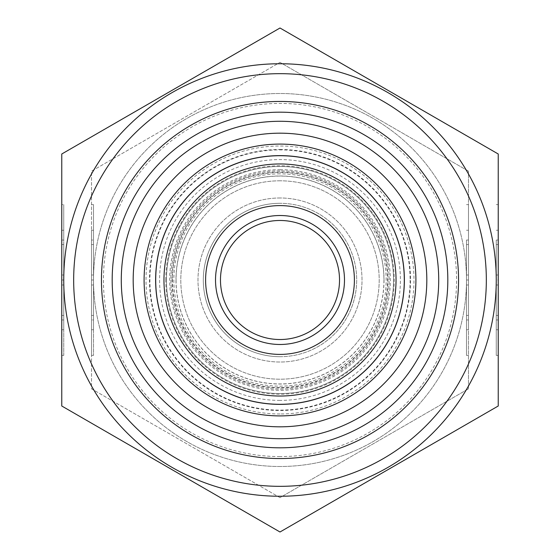 <?xml version="1.0" encoding="UTF-8"?>
<svg xmlns="http://www.w3.org/2000/svg" width="560" height="560" viewBox="0 0 560 560"><rect width="100%" height="100%" fill="white"/><g stroke="black" fill="none" stroke-linecap="round" stroke-linejoin="round"><path stroke-width="0.42" stroke-dasharray="2.8 2.1" d="M176.071 280A103.929 103.929 0 0 0 280 383.929A103.929 103.929 0 0 0 383.929 280A103.929 103.929 0 0 0 280 176.071A103.929 103.929 0 0 0 176.071 280M280 173.852A106.148 106.148 0 0 0 173.852 280A106.148 106.148 0 0 0 280 386.148A106.148 106.148 0 0 0 386.148 280A106.148 106.148 0 0 0 280 173.852M280 466.494A186.494 186.494 0 0 1 93.506 280A186.494 186.494 0 0 1 280 93.506A186.494 186.494 0 0 1 466.494 280A186.494 186.494 0 0 1 280 466.494A186.494 186.494 0 0 1 93.506 280A186.494 186.494 0 0 1 280 93.506A186.494 186.494 0 0 1 466.494 280A186.494 186.494 0 0 1 280 466.494A186.494 186.494 0 0 1 93.506 280A186.494 186.494 0 0 1 280 93.506A186.494 186.494 0 0 1 466.494 280A186.494 186.494 0 0 1 280 466.494M280 456.575A176.575 176.575 0 0 1 103.425 280A176.575 176.575 0 0 1 280 103.425A176.575 176.575 0 0 1 456.575 280A176.575 176.575 0 0 1 280 456.575M280 497.637L91.518 388.815L91.518 171.185L280 62.363L91.518 171.185L91.518 388.815L280 497.637L468.482 388.815L280 497.637M280 438.718A158.718 158.718 0 0 1 121.282 280A158.718 158.718 0 0 1 280 121.282A158.718 158.718 0 0 1 438.718 280A158.718 158.718 0 0 1 280 438.718A158.718 158.718 0 0 1 121.282 280A158.718 158.718 0 0 1 280 121.282A158.718 158.718 0 0 1 438.718 280A158.718 158.718 0 0 1 280 438.718A158.718 158.718 0 0 1 121.282 280A158.718 158.718 0 0 1 280 121.282A158.718 158.718 0 0 1 438.718 280A158.718 158.718 0 0 1 280 438.718M280 387.541A107.541 107.541 0 0 1 172.459 280A107.541 107.541 0 0 1 280 172.459A107.541 107.541 0 0 1 387.541 280A107.541 107.541 0 0 1 280 387.541M280 215.523A64.477 64.477 0 0 1 344.477 280A64.477 64.477 0 0 1 280 344.477A64.477 64.477 0 0 1 215.523 280A64.477 64.477 0 0 1 280 215.523M280 166.467A113.533 113.533 0 0 1 393.533 280A113.533 113.533 0 0 1 280 393.533A113.533 113.533 0 0 1 166.467 280A113.533 113.533 0 0 1 280 166.467A113.533 113.533 0 0 1 393.533 280A113.533 113.533 0 0 1 280 393.533A113.533 113.533 0 0 1 166.467 280A113.533 113.533 0 0 1 280 166.467M280 149.485A130.515 130.515 0 0 1 410.515 280A130.515 130.515 0 0 1 280 410.515A130.515 130.515 0 0 1 149.485 280A130.515 130.515 0 0 1 280 149.485M280 197.981A82.019 82.019 0 0 0 197.981 280A82.019 82.019 0 0 0 280 362.019A82.019 82.019 0 0 0 362.019 280A82.019 82.019 0 0 0 280 197.981A82.019 82.019 0 0 0 197.981 280A82.019 82.019 0 0 0 280 362.019A82.019 82.019 0 0 0 362.019 280A82.019 82.019 0 0 0 280 197.981M280 180.803A99.197 99.197 0 0 0 180.803 280A99.197 99.197 0 0 0 280 379.197A99.197 99.197 0 0 0 379.197 280A99.197 99.197 0 0 0 280 180.803A99.197 99.197 0 0 0 180.803 280A99.197 99.197 0 0 0 280 379.197A99.197 99.197 0 0 0 379.197 280A99.197 99.197 0 0 0 280 180.803M280 339.521A59.521 59.521 0 0 0 339.521 280A59.521 59.521 0 0 0 280 220.479A59.521 59.521 0 0 0 220.479 280A59.521 59.521 0 0 0 280 339.521M280 356.699A76.699 76.699 0 0 0 356.699 280A76.699 76.699 0 0 0 280 203.301A76.699 76.699 0 0 1 356.699 280A76.699 76.699 0 0 1 280 356.699A76.699 76.699 0 0 1 203.301 280A76.699 76.699 0 0 1 280 203.301A76.699 76.699 0 0 0 203.301 280A76.699 76.699 0 0 0 280 356.699M280 170.884A109.116 109.116 0 0 0 170.884 280A109.116 109.116 0 0 0 280 389.116A109.116 109.116 0 0 0 389.116 280A109.116 109.116 0 0 0 280 170.884A109.116 109.116 0 0 0 170.884 280A109.116 109.116 0 0 0 280 389.116A109.116 109.116 0 0 0 389.116 280A109.116 109.116 0 0 0 280 170.884M466.494 240.044L466.494 355.39L466.494 240.044L468.482 240.044L468.482 204.61L468.482 240.044L466.494 240.044M468.482 319.956L468.482 329.756L468.482 319.956L466.494 319.956L468.482 319.956L468.482 230.244L468.482 319.956M91.518 319.956L91.518 240.044L93.506 240.044L93.506 329.756L93.506 204.61L93.506 240.044L93.506 230.244L93.506 240.044L91.518 240.044L91.518 319.956L93.506 319.956L93.506 355.39L93.506 319.956L91.518 319.956L91.518 355.39L91.518 319.956M91.518 315.434L93.506 315.434L93.506 244.566L93.506 315.434L91.518 315.434L91.518 284.998L91.518 315.434L93.506 315.434L91.518 315.434L91.518 244.566L91.518 315.434M91.518 284.998L93.506 284.998M91.518 244.566L93.506 244.566L91.518 244.566L91.518 275.002L91.518 244.566L93.506 244.566L91.518 244.566M91.518 275.002L93.506 275.002M91.518 280L93.506 280M91.518 240.044L91.518 230.244L91.518 240.044M468.482 244.566L466.494 244.566L466.494 315.434L466.494 244.566L468.482 244.566L468.482 275.002L468.482 244.566L466.494 244.566L468.482 244.566L468.482 315.434L468.482 244.566M468.482 275.002L466.494 275.002M468.482 280L466.494 280M468.482 315.434L466.494 315.434L468.482 315.434L468.482 284.998L468.482 315.434L466.494 315.434L468.482 315.434M468.482 284.998L466.494 284.998M468.482 388.815L468.482 171.185L468.482 388.815M468.482 171.185L280 62.363L468.482 171.185M280 532L61.761 406L61.761 154L280 28L498.239 154L498.239 406L280 532M280 496.251A216.251 216.251 0 0 1 63.749 280A216.251 216.251 0 0 1 280 63.749A216.251 216.251 0 0 1 496.251 280A216.251 216.251 0 0 1 280 496.251A216.251 216.251 0 0 1 63.749 280A216.251 216.251 0 0 1 280 63.749A216.251 216.251 0 0 1 496.251 280A216.251 216.251 0 0 1 280 496.251M280 112.182A167.818 167.818 0 0 1 447.818 280A167.818 167.818 0 0 1 280 447.818A167.818 167.818 0 0 1 112.182 280A167.818 167.818 0 0 1 280 112.182M496.251 240.044L496.251 355.39L496.251 240.044L498.239 240.044L496.251 240.044M496.251 204.61L498.239 204.61L498.239 355.39L496.251 355.39M498.239 319.956L498.239 329.756L498.239 319.956L496.251 319.956L498.239 319.956M63.749 355.39L63.749 319.956L61.761 319.956L63.749 319.956L63.749 355.39L61.761 355.39L61.761 240.044L63.749 240.044L63.749 329.756L63.749 204.61L63.749 240.044L63.749 230.244L63.749 240.044L61.761 240.044L61.761 204.61L63.749 204.61M61.761 315.434L63.749 315.434L63.749 244.566L63.749 315.434L61.761 315.434L61.761 284.998L61.761 315.434L63.749 315.434L61.761 315.434L61.761 244.566L61.761 315.434M61.761 284.998L63.749 284.998M61.761 244.566L63.749 244.566L61.761 244.566L61.761 275.002L61.761 244.566L63.749 244.566L61.761 244.566M61.761 275.002L63.749 275.002M61.761 280L63.749 280M61.761 240.044L61.761 230.244L61.761 240.044M498.239 280L498.239 315.434L498.239 244.566L496.251 244.566L496.251 315.434L496.251 244.566L498.239 244.566L496.251 244.566L498.239 244.566L498.239 280L496.251 280M498.239 275.002L496.251 275.002M498.239 315.434L496.251 315.434L498.239 315.434M498.239 284.998L496.251 284.998M384.013 280A104.013 104.013 0 0 1 280 384.013A104.013 104.013 0 0 1 175.987 280A104.013 104.013 0 0 1 280 175.987A104.013 104.013 0 0 1 384.013 280M280 413.987A133.987 133.987 0 0 1 146.013 280A133.987 133.987 0 0 1 280 146.013A133.987 133.987 0 0 1 413.987 280A133.987 133.987 0 0 1 280 413.987M410.109 280A130.109 130.109 0 0 1 280 410.109A130.109 130.109 0 0 1 149.891 280A130.109 130.109 0 0 1 280 149.891A130.109 130.109 0 0 1 410.109 280M165.781 280A114.219 114.219 0 0 1 280 165.781A114.219 114.219 0 0 1 394.219 280A114.219 114.219 0 0 1 280 394.219A114.219 114.219 0 0 1 165.781 280M280 169.659A110.341 110.341 0 0 1 390.341 280A110.341 110.341 0 0 1 280 390.341A110.341 110.341 0 0 1 169.659 280A110.341 110.341 0 0 1 280 169.659M172.102 280A107.898 107.898 0 0 1 280 172.102A107.898 107.898 0 0 1 387.898 280A107.898 107.898 0 0 1 280 387.898A107.898 107.898 0 0 1 172.102 280M280 400.407A120.407 120.407 0 0 1 159.593 280A120.407 120.407 0 0 1 280 159.593A120.407 120.407 0 0 1 400.407 280A120.407 120.407 0 0 1 280 400.407M466.494 204.61L468.482 204.61M466.494 329.756L468.482 329.756M93.506 329.756L91.518 329.756M93.506 204.61L91.518 204.61M93.506 355.39L91.518 355.39M93.506 230.244L91.518 230.244M466.494 230.244L468.482 230.244M466.494 355.39L468.482 355.39M496.251 329.756L498.239 329.756M63.749 329.756L61.761 329.756M63.749 230.244L61.761 230.244M496.251 230.244L498.239 230.244"/><path stroke-width="0.84" d="M155.624 280A124.376 124.376 0 0 1 280 155.624A124.376 124.376 0 0 1 404.376 280A124.376 124.376 0 0 1 280 404.376A124.376 124.376 0 0 1 155.624 280M144.095 280A135.905 135.905 0 0 1 280 144.095A135.905 135.905 0 0 1 415.905 280A135.905 135.905 0 0 1 280 415.905A135.905 135.905 0 0 1 144.095 280M280 426.818A146.818 146.818 0 0 1 133.182 280A146.818 146.818 0 0 1 280 133.182A146.818 146.818 0 0 1 426.818 280A146.818 146.818 0 0 1 280 426.818M280 396.032A116.032 116.032 0 0 1 163.968 280A116.032 116.032 0 0 1 280 163.968A116.032 116.032 0 0 1 396.032 280A116.032 116.032 0 0 1 280 396.032M280 215.523A64.477 64.477 0 0 1 344.477 280A64.477 64.477 0 0 1 280 344.477A64.477 64.477 0 0 1 215.523 280A64.477 64.477 0 0 1 280 215.523M280 205.604A74.396 74.396 0 0 1 354.396 280A74.396 74.396 0 0 1 280 354.396A74.396 74.396 0 0 1 205.604 280A74.396 74.396 0 0 1 280 205.604M280 339.521A59.521 59.521 0 0 0 339.521 280A59.521 59.521 0 0 0 280 220.479A59.521 59.521 0 0 0 220.479 280A59.521 59.521 0 0 0 280 339.521M280 28L61.761 154L61.761 406L280 532L498.239 406L498.239 154L280 28M280 496.251A216.251 216.251 0 0 1 63.749 280A216.251 216.251 0 0 1 280 63.749A216.251 216.251 0 0 1 496.251 280A216.251 216.251 0 0 1 280 496.251M280 486.332A206.332 206.332 0 0 1 73.668 280A206.332 206.332 0 0 1 280 73.668A206.332 206.332 0 0 1 486.332 280A206.332 206.332 0 0 1 280 486.332M280 112.182A167.818 167.818 0 0 1 447.818 280A167.818 167.818 0 0 1 280 447.818A167.818 167.818 0 0 1 112.182 280A167.818 167.818 0 0 1 280 112.182M280 101.444A178.556 178.556 0 0 1 458.556 280A178.556 178.556 0 0 1 280 458.556A178.556 178.556 0 0 1 101.444 280A178.556 178.556 0 0 1 280 101.444M280 121.282A158.718 158.718 0 0 1 438.718 280A158.718 158.718 0 0 1 280 438.718A158.718 158.718 0 0 1 121.282 280A158.718 158.718 0 0 1 280 121.282M498.239 355.39L498.239 204.61M61.761 204.61L61.761 355.39M155.708 280A124.292 124.292 0 0 1 280 155.708A124.292 124.292 0 0 1 404.292 280A124.292 124.292 0 0 1 280 404.292A124.292 124.292 0 0 1 155.708 280"/></g></svg>
